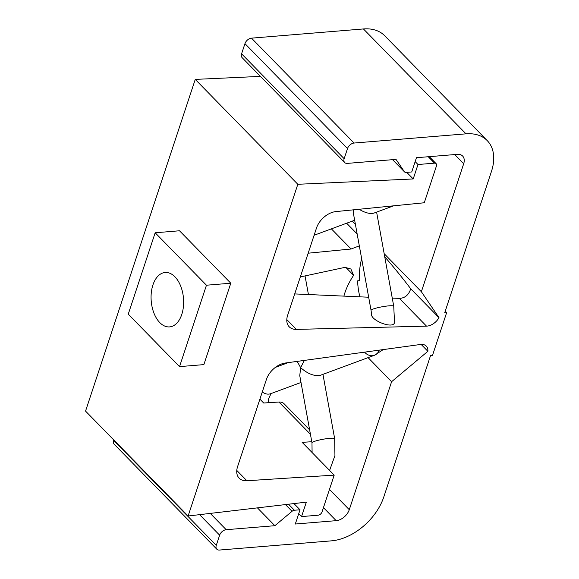 <?xml version="1.0" encoding="UTF-8"?>
<svg xmlns="http://www.w3.org/2000/svg" width="579" height="579" viewBox="0 0 579 579"><rect width="100%" height="100%" fill="white"/><g stroke="black" fill="none" stroke-linecap="round" stroke-linejoin="round"><path stroke-width="0.87" d="M394.531 322.358C393.93 329.625 370.336 320.527 371.544 314.05L371.059 310.337A11.522 1.52 169.7 0 1 375.735 308.216A11.522 1.52 169.7 0 1 387.423 305.994A11.522 1.52 169.7 0 1 393.734 306.211L394.531 322.358M358.799 246.068L351.084 249.006L308.173 253.197M175.654 324.269A27.293 16.19 -94.7 0 0 182.573 292.286A27.293 16.19 -94.7 0 0 164.204 272.615A27.293 16.19 -94.7 0 0 152.928 284.948A27.293 16.19 -94.7 0 0 153.761 312.638A27.293 16.19 -94.7 0 0 168.67 326.932A27.293 16.19 -94.7 0 0 175.654 324.269M361.658 258.683A48.52 28.784 -94.7 0 0 359.407 280.591L357.576 280.873A48.339 28.675 -94.7 0 0 359.885 296.875M343.89 296.209C345.627 289.493 348.855 282.53 353.588 275.329L350.881 269.011L345.012 267.353L300.32 276.928M384.738 256.794C393.17 266.463 401.833 277.117 410.721 288.762C408.76 294.943 404.974 298.149 399.365 298.38L392.258 298.12M294.704 293.922L368.671 297.222M421.136 344.418L427.874 351.308A12.13 7.94 135.6 0 0 426.289 346.119A12.13 7.94 135.6 0 0 420.441 344.483L285.273 363.026A18.195 11.913 135.6 0 0 266.434 379.397L237.578 466.66A18.195 11.913 135.6 0 0 239.163 478.182A18.195 11.913 135.6 0 0 246.871 480.744L236.775 470.416M364.531 352.155A11.522 9.155 69.7 0 0 372.463 355.723A11.522 9.155 69.7 0 0 374.418 355.289L320.296 375.33C314.202 376.386 307.652 373.824 300.639 367.651L299.77 375.684L311.987 442.812A11.522 1.52 -10.3 0 1 314.079 441.509A11.522 1.52 -10.3 0 1 329.892 438.317A11.522 1.52 -10.3 0 1 334.669 438.687L322.952 374.345M427.874 351.308L391.607 381.699L349.282 509.686A12.13 7.94 135.6 0 1 336.182 520.666L295.304 524.024L300.016 509.773L294.407 510.237A3.64 2.381 135.6 0 0 292.048 511.3L274.859 525.703L226.194 529.698A6.065 3.973 135.6 0 0 219.644 535.184L216.278 545.36A6.065 3.973 135.6 0 0 216.814 549.203A6.065 3.973 135.6 0 0 219.463 550.05L331.398 540.851A48.52 31.773 135.6 0 0 383.79 496.956L430.566 355.52L432.513 355.354L446.648 312.624L444.701 312.783L491.477 171.348A48.52 31.773 135.6 0 0 487.236 140.617A48.52 31.773 135.6 0 0 466.001 133.843L354.073 143.042A6.065 3.973 135.6 0 0 347.523 148.528L344.158 158.704A6.065 3.973 135.6 0 0 344.686 162.54A6.065 3.973 135.6 0 0 347.342 163.387L396.007 159.391L404.366 171.695A3.64 2.381 135.6 0 0 404.54 171.912A3.64 2.381 135.6 0 0 406.132 172.419L411.734 171.956L416.446 157.712L457.323 154.354A12.13 7.94 135.6 0 1 462.635 156.048A12.13 7.94 135.6 0 1 463.692 163.727L421.367 291.722L438.998 317.683A12.13 7.94 135.6 0 1 426.506 326.136L296.39 329.4A18.195 11.913 135.6 0 1 289.225 326.817A18.195 11.913 135.6 0 1 287.633 315.294L316.496 228.032A18.195 11.913 135.6 0 1 335.885 211.588L424.269 202.766L436.443 165.97A3.64 2.381 135.6 0 0 436.125 163.662A3.64 2.381 135.6 0 0 434.532 163.155L417.987 164.516L413.211 178.954L297.823 184.288L188.117 515.998L306.327 502.138L301.55 516.577L318.095 515.216A3.64 2.381 135.6 0 0 322.025 511.93L334.199 475.127L302.144 442.349L311.791 441.726M309.635 429.886L284.065 403.737A12.13 7.94 135.6 0 0 278.926 402.029L263.684 403.013L259.906 399.148M334.199 475.127L246.871 480.744M260.434 76.385L195.253 79.395L85.547 411.104L188.117 515.998M487.236 140.617L384.673 35.724A48.52 31.773 135.6 0 0 363.438 28.95L251.503 38.149A6.065 3.973 135.6 0 0 244.953 43.635L241.588 53.811A6.065 3.973 135.6 0 0 242.123 57.647L344.686 162.54M113.853 440.054L113.716 440.467A6.065 3.973 135.6 0 0 114.244 444.31L216.814 549.203M301.55 516.577L298.721 513.682M230.789 283.218L179.504 230.775L155.172 232.772L128.248 314.173L179.533 366.623L203.866 364.618L230.789 283.218L206.457 285.215L179.533 366.623M297.823 184.288L195.253 79.395M413.211 178.954L406.769 172.368M417.987 164.516L415.157 161.621M446.648 312.624L445.229 311.176M438.998 317.683L410.721 288.762M357.156 233.981L346.633 223.219M353.588 275.329L345.677 267.237M206.457 285.215L155.172 232.772M274.859 525.703L257.431 507.87M300.016 509.773L293.966 503.592M391.607 381.699L368.085 357.634M421.367 291.722L384.174 253.682M355.383 224.247L352.322 221.113M304.359 360.406L300.639 367.651L297.172 361.39M371.059 310.337L353.422 213.456L353.32 209.851M359.096 209.272C365.11 212.869 370.061 214.143 373.947 213.101L393.582 205.834M351.084 249.006L331.383 228.864M310.431 434.25L278.926 402.029M434.532 163.155L428.257 156.743M296.39 329.4L286.8 319.594M426.506 326.136L399.365 298.38M216.278 545.36L113.716 440.467M219.644 535.184L199.574 514.659M226.194 529.698L210.264 513.407M292.048 511.3L285.483 504.584M294.407 510.237L288.53 504.229M336.182 520.666L323.444 507.638M349.282 509.686L329.465 489.429M466.001 133.843L363.438 28.95M463.692 163.727L454.732 154.564M404.366 171.695L392.605 159.674M344.158 158.704L241.588 53.811M347.523 148.528L244.953 43.635M354.073 143.042L251.503 38.149M383.269 349.586L374.418 355.289A11.522 9.155 69.7 0 0 379.231 350.136M262.294 391.918A11.522 9.155 69.7 0 0 268.779 394.111A11.522 9.155 69.7 0 0 270.733 393.677L301.008 382.473M334.669 438.687L334.937 455.601L329.596 470.423M311.987 442.812L312.088 452.51M429.271 156.656L436.125 163.662M392.576 159.674L404.54 171.912M275.372 367.383L288.255 362.613M308.441 294.61L305.039 275.901M271.001 393.582L268.707 398.663L268.135 402.723M354.659 220.244L314.1 235.262M376.603 212.117L393.734 306.211"/></g></svg>
